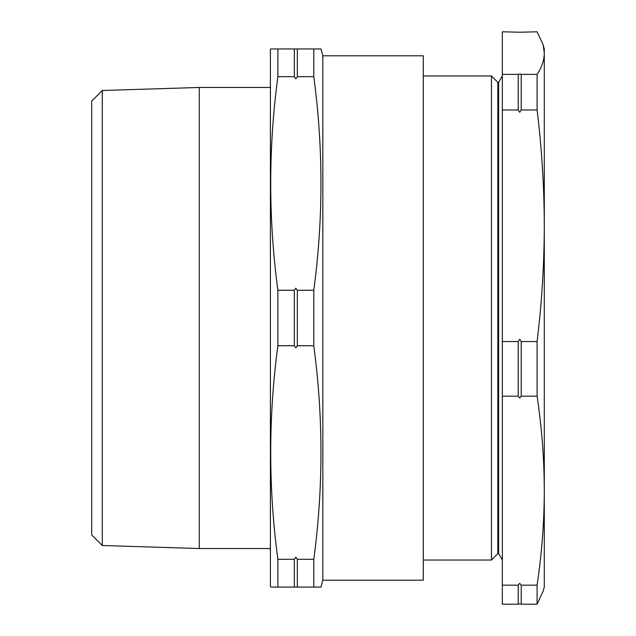 <?xml version="1.0" encoding="UTF-8"?>
<svg xmlns="http://www.w3.org/2000/svg" width="636" height="636" viewBox="0 0 636 636"><rect width="100%" height="100%" fill="white"/><g stroke="black" fill="none" stroke-linecap="round" stroke-linejoin="round"><path stroke-width="0.95" d="M543.2 44.941L544.297 53.082L544.297 49.044L543.2 44.941L537.094 31.8L519.723 32.221L502.345 31.8L502.345 604.2L518.221 604.2L518.221 585.176L502.345 585.176M518.221 109.98L518.221 74.364L519.723 73.943L521.218 74.364L521.218 109.98L519.723 112.278L518.221 109.98L502.345 109.98M518.221 396.18L518.221 341.54L519.723 339.242L521.218 341.54L521.218 396.18L519.723 398.057L518.221 396.18L502.345 396.18M518.221 585.176L519.723 583.299L521.218 585.176L521.218 604.2L519.723 603.779L518.221 604.2M294.341 48.94L294.341 76.694L295.835 78.808L297.33 76.694L297.33 48.94L270.674 48.94L270.403 49.95L270.403 586.05L270.674 587.06L277.876 587.06L277.876 559.306C268.336 488.122 268.336 416.938 277.876 345.753L277.876 290.247C268.336 219.062 268.336 147.878 277.876 76.694L277.876 48.94M294.341 290.247L294.341 345.753L295.835 347.86L297.33 345.753L297.33 290.247L295.835 288.14L294.341 290.247L277.876 290.247M294.341 559.306L294.341 587.06L297.33 587.06L297.33 559.306L295.835 557.192L294.341 559.306L277.876 559.306M423.282 75.97L491.453 75.97L497.853 82.362L497.853 553.638L498.656 553.638L502.345 560.03M491.453 75.97L491.453 560.03L423.282 560.03M497.853 82.362L498.656 82.362L498.656 553.638M102.277 545.513L91.703 534.94L91.703 101.06L102.277 90.487L102.277 545.513L199.283 548.534L199.283 87.466L270.403 87.466M322.842 55.801L322.842 580.199L423.282 580.199L423.282 55.801L322.842 55.801L321.005 48.94L313.794 48.94L313.794 76.694L297.33 76.694M322.842 580.199L321.005 587.06L313.794 587.06L313.794 559.306C323.342 488.122 323.342 416.938 313.794 345.753L313.794 290.247C323.342 219.062 323.342 147.878 313.794 76.694M270.403 548.534L199.283 548.534M102.277 90.487L199.283 87.466M271.349 48.94L274.299 48.94M313.794 48.94L297.33 48.94M320.329 48.94L317.38 48.94M294.341 76.694L277.876 76.694M313.794 290.247L297.33 290.247M294.341 345.753L277.876 345.753M313.794 345.753L297.33 345.753M313.794 559.306L297.33 559.306M294.341 587.06L277.876 587.06M313.794 587.06L297.33 587.06M318.326 587.06L320.329 587.06M273.345 587.06L271.349 587.06M537.094 74.364L537.094 109.98C541.8 148.474 544.201 187.064 544.297 225.756L544.297 53.082C544.209 60.174 541.808 67.273 537.094 74.364L521.218 74.364M537.094 109.98L521.218 109.98M537.094 341.54L537.094 396.18C541.808 427.678 544.209 459.176 544.297 490.674L544.297 225.756C544.209 264.314 541.808 302.903 537.094 341.54L521.218 341.54M537.094 396.18L521.218 396.18M537.094 585.176L537.094 604.2L543.2 591.059L544.297 586.956L544.297 490.674C544.209 522.18 541.808 553.678 537.094 585.176L521.218 585.176M537.094 604.2L521.218 604.2M518.221 74.364L502.345 74.364M518.221 341.54L502.345 341.54M498.656 82.362L502.345 75.97M497.853 553.638L491.453 560.03"/></g></svg>
